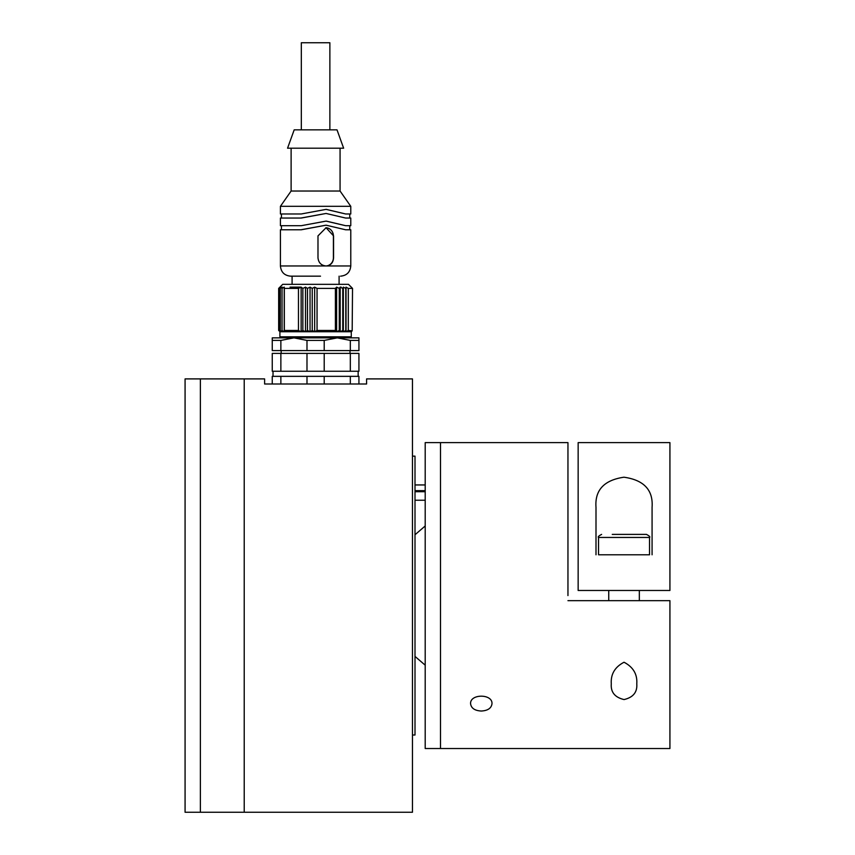 <?xml version="1.0" encoding="UTF-8"?>
<svg xmlns="http://www.w3.org/2000/svg" width="855" height="855" viewBox="0 0 855 855"><rect width="100%" height="100%" fill="white"/><g stroke="black" fill="none" stroke-linecap="round" stroke-linejoin="round"><path stroke-width="1.28" d="M412.463 735.011L415.006 735.011L415.006 456.143L412.463 456.143M244.22 378.904L244.22 812.25L244.22 378.904L200.369 378.904L200.369 812.25L200.369 378.904L185.075 378.904L185.075 812.25L412.463 812.25L412.463 378.904L366.581 378.904L366.581 384.002L264.612 384.002L264.612 378.904L244.22 378.904M324.205 340.408L306.988 340.408L293.928 337.864L280.868 340.408L272.253 340.408L272.253 337.864L358.929 337.864L358.929 350.603L350.326 350.603L350.326 340.408L337.265 337.864L324.205 340.408L324.205 350.603L350.326 350.603M358.929 340.408L350.326 340.408M306.988 340.408L306.988 350.603L324.205 350.603M280.868 340.408L280.868 350.603L306.988 350.603M272.253 337.864L272.253 350.603L280.868 350.603M350.005 353.404L350.005 350.603M280.868 353.404L280.868 371.252L272.253 371.252L272.253 353.404L358.929 353.404L358.929 371.252L350.326 371.252L350.326 353.404M324.205 353.404L324.205 371.252L350.326 371.252M306.988 353.404L306.988 371.252L324.205 371.252M280.868 371.252L306.988 371.252M358.16 376.35L358.16 371.252M358.929 384.002L358.929 376.35L272.253 376.35L272.253 384.002M280.868 384.002L280.868 376.35M306.988 384.002L306.988 376.35M324.205 384.002L324.205 376.35M350.326 384.002L350.326 376.35M290.037 287.13L301.142 287.13L302.862 288.402L305.502 287.13L307.479 288.402L310.044 287.13L312.235 288.402L314.672 287.13L317.045 288.402L335.395 288.402L336.624 287.13L339.275 288.402L340.194 287.13L341.145 287.13M350.261 337.864L351.277 336.838L279.906 336.838L280.921 337.864L293.928 337.864M342.759 330.468L343.347 331.74L345.794 330.468L346.029 331.74L351.277 331.74L352.175 330.842L348.306 330.468L346.029 331.74L336.624 331.74L335.395 330.468L317.045 330.468L314.672 331.74L336.624 331.74L339.275 330.468L340.194 331.74L342.759 330.468L342.759 288.402L343.347 287.13L345.794 288.402L346.029 287.13L348.306 288.402L352.527 288.402L352.175 330.842M310.044 331.74L312.235 330.468L314.672 331.74L301.142 331.74L298.459 330.468L284.33 330.468L284.234 331.74L301.142 331.74L302.862 330.468L305.502 331.74L307.479 330.468L310.044 331.74L310.044 287.13M280.301 330.468L282.289 331.74L282.032 330.468L284.234 331.74L280.109 331.74L278.666 330.468L280.9 331.74L280.301 330.468L280.301 288.402L282.289 287.13L282.032 288.402L284.234 287.13L284.33 288.402L298.459 288.402L301.142 287.13L301.142 331.74M348.306 330.468L348.306 288.402M346.029 331.74L346.029 287.13M345.794 330.468L345.794 288.402M343.347 331.74L343.347 287.13M340.194 331.74L340.194 287.13L342.759 288.402M339.275 288.402L339.275 330.468M336.624 287.13L336.624 331.74M335.395 288.402L335.395 330.468M317.045 330.468L317.045 288.402M314.672 331.74L314.672 287.13M312.235 330.468L312.235 288.402M307.479 288.402L307.479 330.468M305.502 287.13L305.502 331.74M302.862 288.402L302.862 330.468M298.459 288.402L298.459 330.468M284.33 330.468L284.33 288.402M284.234 331.74L284.234 287.13M282.032 330.468L282.032 288.402M352.175 288.028L348.477 284.33L282.706 284.33L278.666 288.402L280.109 287.13L279.179 288.402L280.9 287.13L280.301 288.402M279.179 288.402L279.179 330.468M278.666 288.402L278.666 330.468M325.83 265.969A8.155 7.791 90 0 0 333.397 257.815L333.397 235.895A8.155 7.791 90 0 0 325.841 227.74M349.748 225.699L349.748 229.781L350.774 229.781L345.644 229.781L326.065 225.186L301.259 229.781L280.419 229.781L280.419 265.969C281.028 272.168 284.426 275.567 290.615 276.165L320.507 276.165M317.985 257.815L317.985 235.895L326.065 227.74L333.568 235.895L333.568 257.815C333.204 262.774 330.703 265.488 326.065 265.969C321.245 265.499 318.552 262.774 317.985 257.815M300.853 229.781L326.065 225.186M349.748 213.974L349.748 218.046L350.774 218.046L345.644 218.046L326.065 213.461L301.259 218.046L280.419 218.046L280.419 225.699L301.259 225.699L326.065 221.114L345.644 225.699L326.311 221.114M345.644 225.699L350.774 225.699L350.774 218.046M300.853 218.046L326.065 213.461M291.117 148.204L291.117 191.028L280.419 206.322L280.419 213.974L301.259 213.974L326.065 209.379L345.644 213.974L326.311 209.389M345.644 213.974L350.774 213.974L350.774 206.322L280.419 206.322M291.117 191.028L340.066 191.028L350.774 206.322M288.819 148.204L343.635 148.204L337.009 129.853L294.184 129.853L287.558 148.204L288.819 148.204M301.323 129.853L301.323 42.75L329.87 42.75L329.87 129.853M567.955 600.67L669.925 600.67L669.925 748.52L440.496 748.52L440.496 442.623L425.202 442.623L425.202 748.52L440.496 748.52L440.496 442.623L567.955 442.623L567.955 595.572M481.29 711.029C474.782 710.665 471.212 708.229 470.581 703.729C469.919 693.662 492.651 693.672 491.988 703.729C491.369 708.229 487.799 710.665 481.29 711.029M624.032 662.24C633.213 667.06 637.456 674.264 636.783 683.84C637.424 692.176 633.181 697.413 624.064 699.561C614.884 697.413 610.63 692.176 611.293 683.84C610.63 674.232 614.873 667.028 624.032 662.24M578.151 590.474L578.151 442.623L669.925 442.623L669.925 590.474L578.151 590.474M595.999 554.788L595.999 507.304C594.738 490.172 604.058 480.147 623.947 477.208C643.933 480.029 653.316 490.065 652.076 507.304L652.076 554.788M643.206 534.396L635.81 534.396M612.266 534.396L646.466 534.396C649.383 535.935 650.399 536.961 649.533 537.453L598.543 537.453C597.677 536.961 598.692 535.935 601.61 534.396M598.543 537.453L598.543 554.788L649.533 554.788L649.533 537.453M415.006 490.663L425.202 490.663M425.202 491.7L415.006 491.7M425.202 491.315L415.006 491.315M280.419 265.969L350.774 265.969C350.165 272.168 346.767 275.567 340.579 276.165M281.177 353.404L281.177 350.603M273.023 376.35L273.023 371.252M351.277 336.838L351.277 331.74M279.906 336.838L279.906 331.74M339.093 284.33L339.093 276.165M292.089 284.33L292.089 276.165M350.774 229.781L350.774 265.969M281.434 225.699L281.434 229.781M281.434 213.974L281.434 218.046M340.066 148.204L340.066 191.028M639.337 600.67L639.337 590.474M608.739 600.67L608.739 590.474M425.202 665.179L415.006 656.416M415.006 534.749L425.202 525.975M425.202 484.945L415.006 484.945M425.202 500.239L415.006 500.239"/></g></svg>
